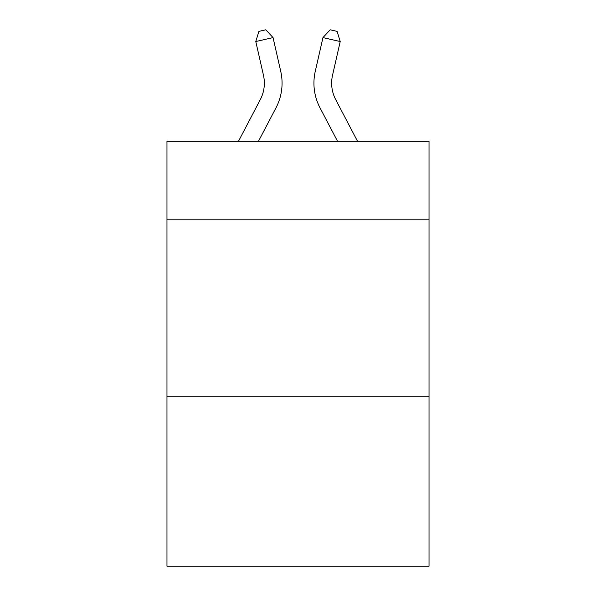 <?xml version="1.0" encoding="UTF-8"?>
<svg xmlns="http://www.w3.org/2000/svg" width="596" height="596" viewBox="0 0 596 596"><rect width="100%" height="100%" fill="white"/><g stroke="black" fill="none" stroke-linecap="round" stroke-linejoin="round"><path stroke-width="0.89" d="M429.031 219.149L429.031 141.237L166.969 141.237L166.969 219.149L429.031 219.149L429.031 566.2L166.969 566.2L166.969 219.149M429.031 396.213L166.969 396.213M238.497 141.237L260.31 99.592A35.417 35.417 -41.3 0 0 263.469 75.29L255.781 41.534L258.91 31.372L265.816 29.8L273.043 37.6L280.738 71.356A53.118 53.118 143.7 0 1 276 107.809L258.485 141.237L276 107.809M357.503 141.237L335.69 99.592A35.417 35.417 41.3 0 1 332.531 75.29L340.219 41.534L322.957 37.6L315.262 71.356A53.118 53.118 -143.7 0 0 320 107.809L337.515 141.237L320 107.809M260.31 99.592A35.417 35.417 -36.3 0 0 263.469 75.29A35.417 35.417 -36.3 0 1 260.31 99.592A35.417 35.417 -36.3 0 0 263.469 75.29A35.417 35.417 -36.3 0 1 260.31 99.592A35.417 35.417 -36.3 0 0 263.469 75.29A35.417 35.417 -36.3 0 1 260.31 99.592A35.417 35.417 -36.3 0 0 263.469 75.29A35.417 35.417 -36.3 0 1 260.31 99.592A35.417 35.417 -36.3 0 0 263.469 75.29A35.417 35.417 -36.3 0 1 260.31 99.592A35.417 35.417 -36.3 0 0 263.469 75.29A35.417 35.417 -36.3 0 1 260.31 99.592A35.417 35.417 -36.3 0 0 263.469 75.29A35.417 35.417 -36.3 0 1 260.31 99.592A35.417 35.417 -36.3 0 0 263.469 75.29A35.417 35.417 -36.3 0 1 260.31 99.592A35.417 35.417 -36.3 0 0 263.469 75.29A35.417 35.417 -36.3 0 1 260.31 99.592A35.417 35.417 -36.3 0 0 263.469 75.29A35.417 35.417 -36.3 0 1 260.31 99.592A35.417 35.417 -36.3 0 0 263.469 75.29A35.417 35.417 -36.3 0 1 260.31 99.592A35.417 35.417 -36.3 0 0 263.469 75.29A35.417 35.417 -36.3 0 1 260.31 99.592A35.417 35.417 -36.3 0 0 263.469 75.29A35.417 35.417 -36.3 0 1 260.31 99.592A35.417 35.417 -36.3 0 0 263.469 75.29A35.417 35.417 -36.3 0 1 260.31 99.592A35.417 35.417 -36.3 0 0 263.469 75.29A35.417 35.417 -36.3 0 1 260.31 99.592A35.417 35.417 -36.3 0 0 263.469 75.29A35.417 35.417 -36.3 0 1 260.31 99.592A35.417 35.417 -36.3 0 0 263.469 75.29A35.417 35.417 -36.3 0 1 260.31 99.592A35.417 35.417 -36.3 0 0 263.469 75.29A35.417 35.417 -36.3 0 1 260.31 99.592A35.417 35.417 -36.3 0 0 263.469 75.29A35.417 35.417 -36.3 0 1 260.31 99.592A35.417 35.417 -36.3 0 0 263.469 75.29A35.417 35.417 -36.3 0 1 260.31 99.592A35.417 35.417 -36.3 0 0 263.469 75.29A35.417 35.417 -36.3 0 1 260.31 99.592A35.417 35.417 -36.3 0 0 263.469 75.29A35.417 35.417 -36.3 0 1 260.31 99.592A35.417 35.417 -36.3 0 0 263.469 75.29A35.417 35.417 -36.3 0 1 260.31 99.592A35.417 35.417 -36.3 0 0 263.469 75.29A35.417 35.417 -36.3 0 1 260.31 99.592A35.417 35.417 -36.3 0 0 263.469 75.29A35.417 35.417 -36.3 0 1 260.31 99.592A35.417 35.417 -36.3 0 0 263.469 75.29A35.417 35.417 -36.3 0 1 260.31 99.592A35.417 35.417 -36.3 0 0 263.469 75.29A35.417 35.417 -36.3 0 1 260.31 99.592A35.417 35.417 -36.3 0 0 263.469 75.29A35.417 35.417 -36.3 0 1 260.31 99.592A35.417 35.417 -36.3 0 0 263.469 75.29A35.417 35.417 -36.3 0 1 260.31 99.592A35.417 35.417 -36.3 0 0 263.469 75.29A35.417 35.417 -36.3 0 1 260.31 99.592A35.417 35.417 -36.3 0 0 263.469 75.29A35.417 35.417 -36.3 0 1 260.31 99.592A35.417 35.417 -36.3 0 0 263.469 75.29M255.781 41.534L273.043 37.6L280.738 71.356M335.69 99.592A35.417 35.417 36.3 0 1 332.531 75.29A35.417 35.417 36.3 0 0 335.69 99.592A35.417 35.417 36.3 0 1 332.531 75.29A35.417 35.417 36.3 0 0 335.69 99.592A35.417 35.417 36.3 0 1 332.531 75.29A35.417 35.417 36.3 0 0 335.69 99.592A35.417 35.417 36.3 0 1 332.531 75.29A35.417 35.417 36.3 0 0 335.69 99.592A35.417 35.417 36.3 0 1 332.531 75.29A35.417 35.417 36.3 0 0 335.69 99.592A35.417 35.417 36.3 0 1 332.531 75.29A35.417 35.417 36.3 0 0 335.69 99.592A35.417 35.417 36.3 0 1 332.531 75.29A35.417 35.417 36.3 0 0 335.69 99.592A35.417 35.417 36.3 0 1 332.531 75.29A35.417 35.417 36.3 0 0 335.69 99.592A35.417 35.417 36.3 0 1 332.531 75.29A35.417 35.417 36.3 0 0 335.69 99.592A35.417 35.417 36.3 0 1 332.531 75.29A35.417 35.417 36.3 0 0 335.69 99.592A35.417 35.417 36.3 0 1 332.531 75.29A35.417 35.417 36.3 0 0 335.69 99.592A35.417 35.417 36.3 0 1 332.531 75.29A35.417 35.417 36.3 0 0 335.69 99.592A35.417 35.417 36.3 0 1 332.531 75.29A35.417 35.417 36.3 0 0 335.69 99.592A35.417 35.417 36.3 0 1 332.531 75.29A35.417 35.417 36.3 0 0 335.69 99.592A35.417 35.417 36.3 0 1 332.531 75.29A35.417 35.417 36.3 0 0 335.69 99.592A35.417 35.417 36.3 0 1 332.531 75.29A35.417 35.417 36.3 0 0 335.69 99.592A35.417 35.417 36.3 0 1 332.531 75.29A35.417 35.417 36.3 0 0 335.69 99.592A35.417 35.417 36.3 0 1 332.531 75.29A35.417 35.417 36.3 0 0 335.69 99.592A35.417 35.417 36.3 0 1 332.531 75.29A35.417 35.417 36.3 0 0 335.69 99.592A35.417 35.417 36.3 0 1 332.531 75.29A35.417 35.417 36.3 0 0 335.69 99.592A35.417 35.417 36.3 0 1 332.531 75.29A35.417 35.417 36.3 0 0 335.69 99.592A35.417 35.417 36.3 0 1 332.531 75.29A35.417 35.417 36.3 0 0 335.69 99.592A35.417 35.417 36.3 0 1 332.531 75.29A35.417 35.417 36.3 0 0 335.69 99.592A35.417 35.417 36.3 0 1 332.531 75.29A35.417 35.417 36.3 0 0 335.69 99.592A35.417 35.417 36.3 0 1 332.531 75.29A35.417 35.417 36.3 0 0 335.69 99.592A35.417 35.417 36.3 0 1 332.531 75.29A35.417 35.417 36.3 0 0 335.69 99.592A35.417 35.417 36.3 0 1 332.531 75.29A35.417 35.417 36.3 0 0 335.69 99.592A35.417 35.417 36.3 0 1 332.531 75.29A35.417 35.417 36.3 0 0 335.69 99.592A35.417 35.417 36.3 0 1 332.531 75.29A35.417 35.417 36.3 0 0 335.69 99.592A35.417 35.417 36.3 0 1 332.531 75.29A35.417 35.417 36.3 0 0 335.69 99.592A35.417 35.417 36.3 0 1 332.531 75.29A35.417 35.417 36.3 0 0 335.69 99.592A35.417 35.417 36.3 0 1 332.531 75.29M340.219 41.534L337.09 31.372L330.184 29.8L322.957 37.6L315.262 71.356"/></g></svg>
